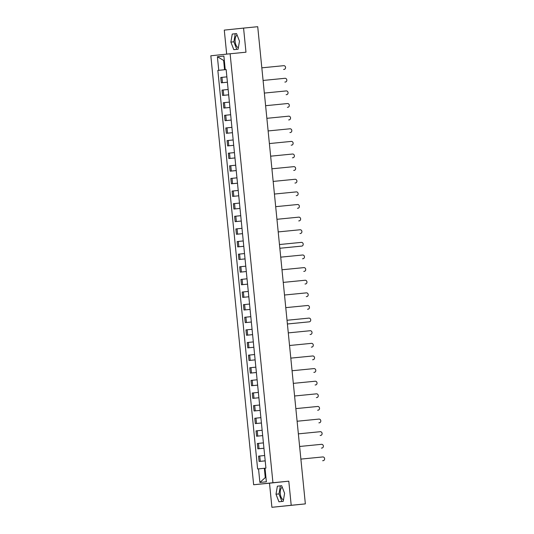 <?xml version="1.0" encoding="UTF-8"?>
<svg xmlns="http://www.w3.org/2000/svg" width="534" height="534" viewBox="0 0 534 534"><rect width="100%" height="100%" fill="white"/><g stroke="black" fill="none" stroke-linecap="round" stroke-linejoin="round"><path stroke-width="0.8" d="M238.378 47.639A6.341 3.024 84.4 0 1 235.154 41.659A6.341 3.024 84.4 0 1 237.136 35.137M283.501 499.751A6.341 3.024 84.4 0 1 280.283 493.77A6.341 3.024 84.4 0 1 282.266 487.248M230.121 53.767L210.83 55.783L253.643 484.752L269.503 483.19L271.906 507.3L305.355 503.889L291.204 505.284L288.794 481.174L272.941 482.736L230.121 53.767L245.98 52.205L243.571 28.095L257.722 26.7L305.355 503.889M243.571 28.095L224.28 30.111L226.676 54.128M271.906 507.3L291.204 505.284M226.87 76.863L220.776 77.483L221.31 82.823L227.404 82.203M227.404 82.223L221.31 82.823M228.131 89.485L222.037 90.099L222.571 95.439L228.665 94.825M228.665 94.845L222.571 95.439M229.393 102.107L223.292 102.722L223.826 108.062L229.92 107.447M229.927 107.461L223.826 108.062M230.648 114.73L224.554 115.344L225.088 120.684L231.182 120.07L225.088 120.684M231.91 127.352L225.815 127.966L226.349 133.306L232.444 132.692L226.349 133.306M233.171 139.968L227.077 140.589L227.611 145.929L233.705 145.308L227.611 145.929M234.433 152.59L228.332 153.211L228.866 158.551L234.96 157.93M234.967 157.951L228.866 158.551M235.688 165.213L229.593 165.834L230.127 171.174L236.222 170.553M236.222 170.573L230.127 171.174M236.949 177.835L230.855 178.456L231.389 183.796L237.483 183.175M237.483 183.195L231.389 183.796M238.211 190.458L232.116 191.072L232.644 196.412L238.745 195.798L232.644 196.412M239.466 203.08L233.371 203.694L233.905 209.034L240 208.42L233.905 209.034M240.727 215.703L234.633 216.317L235.167 221.657L241.261 221.043L235.167 221.657M241.989 228.318L235.894 228.939L236.428 234.279L242.523 233.658M242.523 233.678L236.428 234.279M243.25 240.941L237.156 241.562L237.683 246.902L243.778 246.281M243.784 246.301L237.683 246.902M244.505 253.563L238.411 254.184L238.945 259.524L245.039 258.903M245.039 258.923L238.945 259.524M245.767 266.186L239.673 266.806L240.207 272.146L246.301 271.526L240.207 272.146M247.028 278.808L240.934 279.429L241.468 284.762L247.562 284.148L241.468 284.762M248.29 291.43L242.189 292.045L242.723 297.385L248.817 296.771L242.723 297.385M249.545 304.053L243.451 304.667L243.985 310.007L250.079 309.393M250.079 309.406L243.985 310.007M250.806 316.675L244.712 317.289L245.246 322.629L251.34 322.015M251.34 322.029L245.246 322.629M252.068 329.291L245.974 329.912L246.508 335.252L252.602 334.631M252.602 334.651L246.508 335.252M253.33 341.914L247.229 342.534L247.763 347.874L253.857 347.254L247.763 347.874M254.584 354.536L248.49 355.157L249.024 360.497L255.118 359.876L249.024 360.497M255.846 367.158L249.752 367.779L250.286 373.119L256.38 372.498M256.38 372.518L250.286 373.119M257.108 379.781L251.013 380.395L251.541 385.735L257.642 385.121M257.642 385.141L251.541 385.735M258.363 392.403L252.268 393.017L252.802 398.357L258.897 397.743M258.903 397.757L252.802 398.357M259.624 405.026L253.53 405.64L254.064 410.98L260.158 410.366L254.064 410.98M260.886 417.648L254.791 418.262L255.325 423.602L261.42 422.981L255.325 423.602M262.147 430.264L256.053 430.885L256.58 436.225L262.681 435.604L256.58 436.225M263.402 442.886L257.308 443.507L257.842 448.847L263.936 448.226M263.936 448.246L257.842 448.847M264.664 455.509L258.569 456.129L259.103 461.469L265.198 460.849M265.198 460.869L259.103 461.469M224.567 69.734L218.753 70.321L217.391 56.731L223.639 60.435L224.307 60.362L223.639 60.435L224.567 69.734L226.142 69.58L217.845 70.415L257.622 468.965L264.343 468.285L265.271 477.59L265.945 477.523M217.391 56.731L223.879 56.05L225.235 69.647L226.142 69.56L225.235 69.647M265.271 477.59L259.891 482.462L266.373 481.788L265.018 468.191L265.919 468.098L226.142 69.547M259.891 482.462L258.529 468.872M218.753 70.321L217.845 70.415M253.643 484.752L272.941 482.736M238.104 49.221L239.479 41.191L236.549 33.609L232.25 34.056L230.875 42.093L233.805 49.675L238.104 49.221M269.503 483.19L288.794 481.174M283.234 501.333L284.602 493.303L281.672 485.72L277.373 486.167L276.005 494.204L278.935 501.786L283.234 501.333M265.018 468.218L264.343 468.285M236.555 33.629L235.234 33.762L233.865 41.799L236.789 49.362M233.865 41.799L230.875 42.093M235.234 33.762L232.25 34.056M281.678 485.74L280.363 485.873L278.988 493.91L281.912 501.473M278.988 493.91L276.005 494.204M280.363 485.873L277.373 486.167M283.614 69.453L283.607 69.453A1.869 1.642 -96 0 1 283.614 69.453A1.869 1.642 -96 0 1 283.607 69.453L284.108 69.4A1.869 1.642 84 0 0 283.741 65.675L261.827 67.831M285.376 82.022L284.876 82.069A1.869 1.642 -96 0 1 284.876 82.069A1.869 1.642 -96 0 1 284.869 82.076L285.37 82.022A1.869 1.642 84 0 0 284.996 78.298L263.088 80.454M286.144 94.692A1.869 1.642 -96 0 1 286.131 94.692L286.631 94.645A1.869 1.642 84 0 0 286.638 94.638A1.869 1.642 84 0 0 286.257 90.92L264.35 93.076M287.399 107.314L287.385 107.314A1.869 1.642 -96 0 1 287.385 107.314L287.893 107.261A1.869 1.642 84 0 0 287.519 103.543L265.612 105.699M288.654 119.936L288.647 119.936A1.869 1.642 -96 0 1 288.647 119.936L289.148 119.883A1.869 1.642 84 0 0 288.781 116.165L266.866 118.321M290.416 132.505L289.915 132.559A1.869 1.642 -96 0 1 289.909 132.559L290.409 132.505A1.869 1.642 84 0 0 290.035 128.787L268.128 130.943M291.184 145.181A1.869 1.642 -96 0 1 291.17 145.181L291.671 145.128A1.869 1.642 84 0 0 291.297 141.403L269.39 143.566M292.438 157.804L292.425 157.804A1.869 1.642 -96 0 1 292.438 157.804A1.869 1.642 -96 0 1 292.425 157.804L292.926 157.75A1.869 1.642 84 0 0 292.559 154.026L270.651 156.182M293.693 170.419L293.687 170.426A1.869 1.642 -96 0 1 293.693 170.419A1.869 1.642 -96 0 1 293.687 170.426L294.187 170.373A1.869 1.642 84 0 0 293.82 166.648L271.906 168.804M295.456 182.995L294.955 183.042A1.869 1.642 -96 0 1 294.948 183.042L295.449 182.995A1.869 1.642 84 0 0 295.075 179.27L273.168 181.427M296.223 195.664A1.869 1.642 -96 0 1 296.21 195.664L296.71 195.618A1.869 1.642 84 0 0 296.717 195.611A1.869 1.642 84 0 0 296.337 191.893L274.429 194.049M297.478 208.287L297.465 208.287A1.869 1.642 -96 0 1 297.465 208.287L297.965 208.233A1.869 1.642 84 0 0 297.598 204.515L275.691 206.671M298.733 220.909L298.726 220.909A1.869 1.642 -96 0 1 298.726 220.909L299.227 220.856A1.869 1.642 84 0 0 298.86 217.138L276.946 219.294M300.495 233.478L299.995 233.532A1.869 1.642 -96 0 1 299.988 233.532L300.488 233.478A1.869 1.642 84 0 0 300.115 229.76L278.207 231.916M301.263 246.154A1.869 1.642 -96 0 1 301.243 246.154L279.836 248.263M279.836 248.257L301.75 246.101A1.869 1.642 84 0 0 301.376 242.376L279.469 244.539M302.524 258.77A1.869 1.642 -96 0 1 302.511 258.776A1.869 1.642 -96 0 1 302.504 258.776L303.005 258.723A1.869 1.642 84 0 0 302.638 254.998L280.724 257.154M303.773 271.392L303.766 271.399A1.869 1.642 -96 0 1 303.773 271.392A1.869 1.642 -96 0 1 303.766 271.399L304.267 271.345A1.869 1.642 84 0 0 303.893 267.621L281.985 269.777M305.535 283.961L305.034 284.015A1.869 1.642 -96 0 1 305.027 284.015L305.528 283.968A1.869 1.642 84 0 0 305.535 283.961A1.869 1.642 84 0 0 305.154 280.243L283.247 282.399M306.302 296.637A1.869 1.642 -96 0 1 306.282 296.637L306.79 296.584A1.869 1.642 84 0 0 306.416 292.866L284.509 295.022M307.551 309.259L307.544 309.259A1.869 1.642 -96 0 1 307.544 309.259L308.045 309.206A1.869 1.642 84 0 0 307.677 305.488L285.763 307.644M287.399 323.984L308.806 321.882A1.869 1.642 -96 0 1 308.806 321.882L287.399 323.991M308.812 321.882L309.313 321.828A1.869 1.642 84 0 0 308.932 318.11L287.025 320.267M310.574 334.451L310.074 334.504A1.869 1.642 -96 0 1 310.067 334.504L310.568 334.451A1.869 1.642 84 0 0 310.194 330.726L288.287 332.889M311.342 347.127A1.869 1.642 -96 0 1 311.322 347.127L311.823 347.073A1.869 1.642 84 0 0 311.456 343.349L289.548 345.505M312.59 359.749L312.584 359.749A1.869 1.642 -96 0 1 312.59 359.749A1.869 1.642 -96 0 1 312.584 359.749L313.084 359.696A1.869 1.642 84 0 0 312.717 355.971L290.803 358.127M313.852 372.365L313.845 372.372A1.869 1.642 -96 0 1 313.852 372.365A1.869 1.642 -96 0 1 313.845 372.372L314.346 372.318A1.869 1.642 84 0 0 313.972 368.594L292.065 370.75M315.614 384.934L315.113 384.987A1.869 1.642 -96 0 1 315.107 384.987L315.607 384.941A1.869 1.642 84 0 0 315.614 384.934A1.869 1.642 84 0 0 315.234 381.216L293.326 383.372M316.382 397.61A1.869 1.642 -96 0 1 316.362 397.61L316.862 397.556A1.869 1.642 84 0 0 316.495 393.838L294.588 395.994M317.63 410.232L317.623 410.232A1.869 1.642 -96 0 1 317.623 410.232L318.124 410.179A1.869 1.642 84 0 0 317.757 406.461L295.843 408.617M318.891 422.855L318.885 422.855A1.869 1.642 -96 0 1 318.885 422.855L319.385 422.801A1.869 1.642 84 0 0 319.012 419.083L297.104 421.239M320.654 435.424L320.153 435.477A1.869 1.642 -96 0 1 320.14 435.477L320.647 435.424A1.869 1.642 84 0 0 320.273 431.699L298.366 433.862M321.421 448.093A1.869 1.642 -96 0 1 321.408 448.099A1.869 1.642 -96 0 1 321.401 448.099L321.902 448.046A1.869 1.642 84 0 0 321.535 444.321L299.621 446.477M322.669 460.715L322.663 460.722A1.869 1.642 -96 0 1 322.669 460.715A1.869 1.642 -96 0 1 322.663 460.722L323.163 460.668A1.869 1.642 84 0 0 322.79 456.944L300.882 459.1M259.017 448.72L258.489 443.38M257.762 436.098L257.228 430.764M256.5 423.482L255.966 418.142M255.239 410.86L254.705 405.52M253.984 398.237L253.45 392.897M252.722 385.615L252.188 380.275M251.461 372.992L250.927 367.652M250.199 360.37L249.665 355.03M248.944 347.747L248.41 342.407M247.683 335.132L247.149 329.792M246.421 322.509L245.887 317.169M245.159 309.887L244.632 304.547M243.904 297.264L243.371 291.924M242.643 284.642L242.109 279.302M241.381 272.02L240.847 266.68M240.12 259.397L239.592 254.057M238.865 246.775L238.331 241.435M237.603 234.159L237.069 228.819M236.342 221.537L235.808 216.197M235.087 208.914L234.553 203.574M233.825 196.292L233.291 190.952M232.564 183.669L232.03 178.329M231.302 171.047L230.768 165.707M230.047 158.424L229.513 153.084M228.786 145.809L228.252 140.469M227.524 133.186L226.99 127.846M226.262 120.564L225.735 115.224M225.008 107.941L224.474 102.601M223.746 95.319L223.212 89.979M222.484 82.697L221.95 77.357M260.278 461.343L259.744 456.003M285.37 82.022L284.869 82.076M290.409 132.505L289.909 132.559M295.449 182.995L294.948 183.042M300.488 233.478L299.988 233.532M305.528 283.968L305.027 284.015M310.568 334.451L310.067 334.504M315.607 384.941L315.107 384.987M320.647 435.424L320.14 435.477"/></g></svg>
